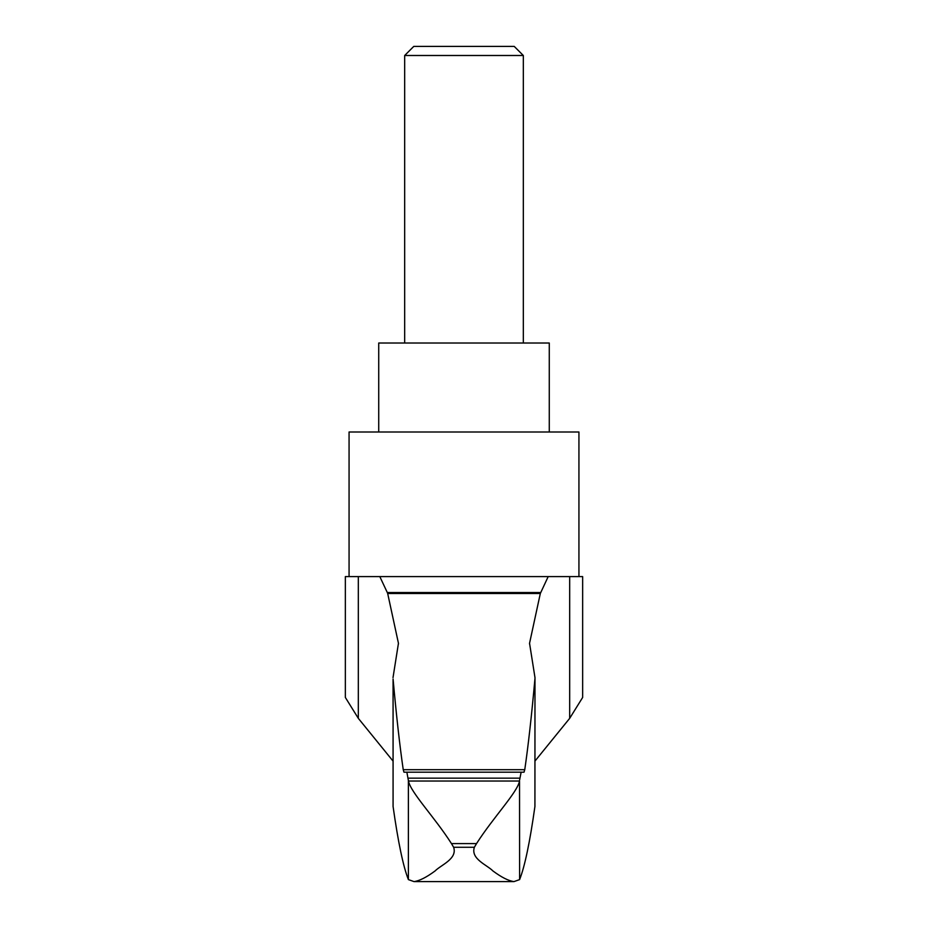 <?xml version="1.0" encoding="UTF-8"?>
<svg xmlns="http://www.w3.org/2000/svg" width="928" height="928" viewBox="0 0 928 928"><rect width="100%" height="100%" fill="white"/><g stroke="black" fill="none" stroke-linecap="round" stroke-linejoin="round"><path stroke-width="1.39" d="M534.922 806.49L534.98 677.579L534.922 806.49C529.888 842.137 524.784 866.508 519.61 879.605L519.529 781.028C517.36 792.454 493.313 817.266 476.54 843.587L474.359 847.276C470.496 859.003 487.014 864.884 492.907 870.94C501.526 877.331 508.556 880.881 513.996 881.6L414.004 881.6C419.433 880.881 426.451 877.331 435.07 870.963C441.009 864.896 457.562 858.91 453.641 847.276L451.46 843.587C434.733 817.313 410.663 792.489 408.471 781.028L406.87 772.2L403.982 772.2L403.239 769.695C399.782 745.961 396.395 715.743 393.078 679.029L393.078 806.49L393.078 679.029M393.02 761.053L358.324 718.353L358.324 576.59L548.193 576.59L540.316 593.502L529.552 643.29L534.98 677.579M534.922 679.029C531.605 715.743 528.218 745.961 524.761 769.695L524.018 772.2L403.993 772.2M540.316 593.502L387.684 593.502L398.448 643.29L393.02 677.579M358.324 718.353L345.355 697.462L345.355 576.59L358.324 576.59M582.645 697.462L569.676 718.353L569.676 576.59L582.645 576.59L582.645 697.462M534.98 761.053L569.676 718.353M519.61 879.605L513.996 881.6M414.004 881.6L408.39 879.605C403.216 866.508 398.112 842.137 393.078 806.49M540.699 592.54L387.301 592.54L379.807 576.59M387.684 593.502L387.301 592.54M523.322 55.494L404.678 55.494L413.772 46.4L514.228 46.4L523.322 55.494L523.322 343.012M404.678 55.494L404.678 343.012M378.728 431.996L378.728 343.012L549.272 343.012L549.272 431.996M578.933 576.59L578.933 431.996L349.067 431.996L349.067 576.59M519.61 780.019L521.13 772.2L406.87 772.2M521.13 772.2L524.007 772.2M548.193 576.59L569.676 576.59M408.39 879.605L408.39 780.019M519.529 781.028L408.471 781.028M476.54 843.587L451.46 843.587M474.359 847.276L453.641 847.276M524.761 769.695L403.239 769.695M519.819 778.163L408.181 778.163M398.448 643.29L398.448 643.928M529.552 643.29L529.552 643.928"/></g></svg>
